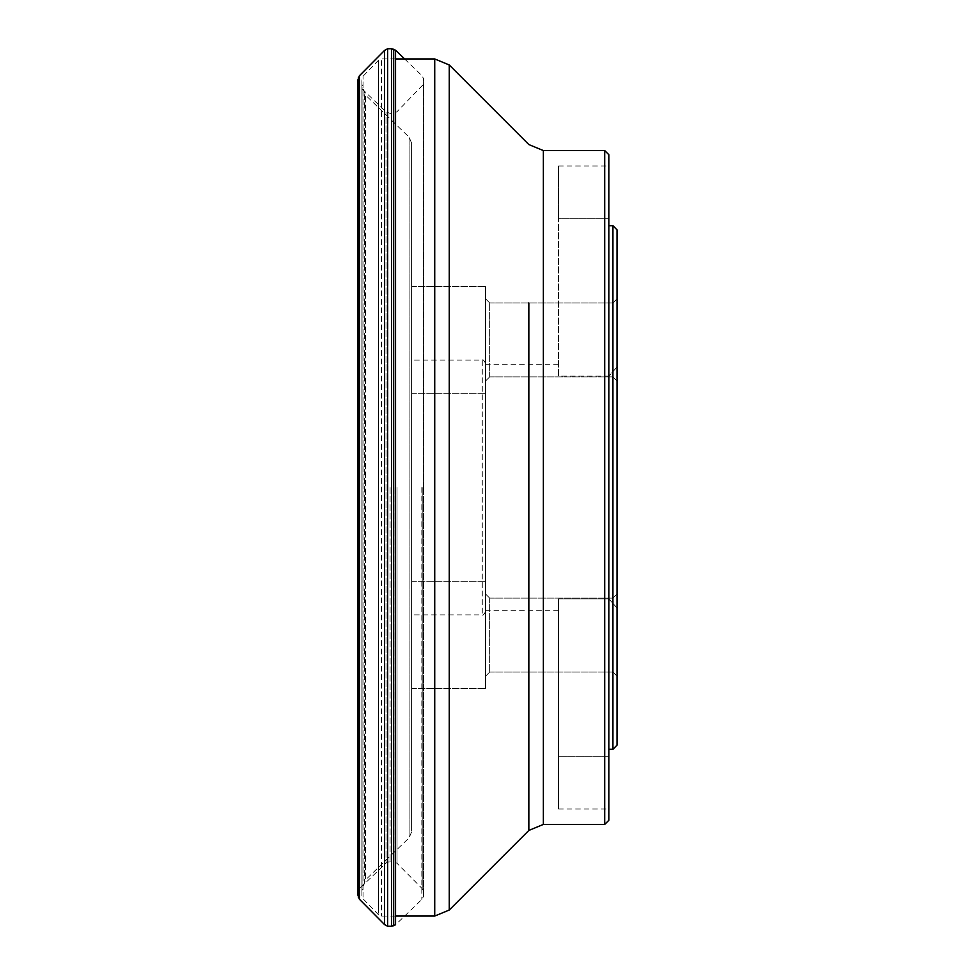 <?xml version="1.0" encoding="UTF-8"?>
<svg xmlns="http://www.w3.org/2000/svg" width="975" height="975" viewBox="0 0 975 975"><rect width="100%" height="100%" fill="white"/><g stroke="black" fill="none" stroke-linecap="round" stroke-linejoin="round"><path stroke-width="0.73" stroke-dasharray="4.88 3.66" d="M393.961 487.5L393.961 861.668L393.961 487.5M390.085 487.5L390.085 861.668L390.085 487.5M423.613 487.5L423.613 82.4L423.613 487.5M423.54 487.5L423.54 896.427L423.54 487.5M391.499 48.75L391.499 926.25M387.611 48.762L387.611 926.238M357.959 79.767L357.959 895.233M358.044 487.5L358.044 891.406L358.044 487.5M617.041 380.835L617.041 298.813L617.041 380.835M617.041 676.028L617.041 594.007L617.041 676.028M617.041 745.107L617.041 229.893M608.827 598.882L558.492 598.882L558.492 809.018L558.492 598.882L608.827 598.882L617.041 607.913L608.827 598.882L608.827 376.118L558.492 376.118L558.492 218.778L558.492 376.118L558.492 364.236L558.492 376.118L608.827 376.118L617.041 367.087L608.827 376.118L608.827 598.882M608.827 756.222L608.827 225.7L612.934 225.7L612.934 749.3L608.827 749.3L608.827 809.018L608.827 756.222L558.492 756.222L608.827 756.222M608.827 218.778L608.827 165.982L608.827 218.778L558.492 218.778L558.492 165.982L558.492 218.778L608.827 218.778M608.827 820.316L608.827 154.684M608.827 225.7L608.827 749.3M604.707 150.577L604.707 824.423M361.883 85.776L361.883 890.76L361.883 85.776M361.883 80.657L361.883 895.903L361.883 80.657M411.596 830.602L411.596 143.081L411.596 830.602M411.596 581.88L411.596 688.508L411.596 581.88M411.596 286.699L411.596 393.327L411.596 286.699M411.596 360.616L411.596 614.872L411.596 360.616M558.492 598.882L558.492 610.764L558.492 598.882M485.562 363.882L485.562 611.581L485.562 363.882M485.562 610.301L485.562 364.236L485.562 610.301M485.562 581.88L485.562 688.508L485.562 581.88M485.562 594.165L485.562 676.187L485.562 594.165M489.669 598.26L489.669 672.068L489.669 598.26M612.934 671.933L612.934 598.114L612.934 671.933M485.562 335.254L485.562 393.327L485.562 335.254M485.562 298.972L485.562 380.993L485.562 298.972M489.669 376.74L489.669 302.933L489.669 376.74M612.934 376.74L612.934 302.933L612.934 376.74M485.562 393.12L485.562 286.492L485.562 393.12M485.562 639.746L485.562 581.673L485.562 639.746M485.562 631.507L485.562 676.187L485.562 631.507M397.008 487.5L397.008 863.289L397.008 487.5M422.212 487.5L422.212 888.627L422.212 487.5M423.235 487.5L423.235 84.557L423.235 487.5M421.822 487.5L421.822 899.462L421.822 487.5M395.558 50.2L395.558 924.8L421.822 899.462L423.54 896.427L423.613 892.6L422.212 888.627L397.008 863.289L393.961 861.668L387.879 862.083L387.879 112.917L387.879 862.083L386.015 863.119L386.015 111.881L386.015 863.119L359.751 888.383L359.751 86.617L359.751 888.383L358.044 891.406M393.693 49.164L393.693 925.836M384.577 50.395L384.577 924.605M359.361 75.806L359.361 899.194M358.337 77.622L358.337 897.378M543.367 824.423L543.367 150.577M449.256 910.028L449.256 64.972M528.84 829.14L528.84 830.444M528.84 302.933L528.84 672.068M381.481 60.584L381.481 916.049L381.481 60.584M434.728 58.951L434.728 916.049M363.041 897.183L363.041 76.245L363.041 897.183M378.532 913.173L378.532 60.206L378.532 913.173M364.37 94.746L364.37 881.753L364.37 94.746M362.054 86.933L362.054 889.59L362.054 86.933M365.454 878.463L365.454 95.038L365.454 878.463M409.086 836.501L409.086 137.17L409.086 836.501M482.272 360.616L482.272 614.872L482.272 360.616M404.625 58.951L421.822 75.538L423.54 78.573L423.235 84.557L397.008 111.711L393.961 113.332L390.085 113.332L386.015 111.881L359.751 86.617L358.044 83.594M395.558 58.951L381.481 58.951L378.532 60.206L363.041 76.245L361.883 79.097M395.558 916.049L381.481 916.049L378.532 914.794L363.041 898.755L361.883 895.903M411.596 143.081L409.086 137.17L365.454 95.038L361.883 84.24M411.596 831.919L409.086 837.83L365.454 879.962L361.883 890.76M558.492 809.018L608.827 809.018M558.492 165.982L608.827 165.982M485.562 363.419C483.905 360.238 482.808 359.141 482.272 360.128L411.596 360.128M485.562 611.581C483.844 614.725 482.747 615.822 482.272 614.872L411.596 614.872M558.492 364.236L485.562 364.236M558.492 610.764L485.562 610.764M411.596 688.508L485.562 688.508L411.596 688.508M411.596 581.673L485.562 581.673L411.596 581.673M489.669 672.068L612.934 672.068L617.041 676.187L612.934 672.068L489.669 672.068L485.562 676.187L489.669 672.068M489.669 598.114L612.934 598.114L617.041 594.007L612.934 598.114L489.669 598.114L485.562 594.007L489.669 598.114M411.596 393.327L485.562 393.327L411.596 393.327M411.596 286.492L485.562 286.492L411.596 286.492M489.669 376.886L612.934 376.886L617.041 380.993L612.934 376.886L489.669 376.886L485.562 380.993L489.669 376.886M489.669 302.933L612.934 302.933L617.041 298.813L612.934 302.933L489.669 302.933L485.562 298.813L489.669 302.933"/><path stroke-width="1.46" d="M358.337 890.467L357.959 895.233L359.361 899.194L384.577 924.605L387.611 926.238L391.499 926.25L391.499 48.75L395.558 50.2L404.625 58.951M387.611 926.238L387.611 48.762L391.499 48.75M357.959 895.233L357.959 79.767L359.361 75.806L384.577 50.395L387.611 48.762M617.041 229.893L612.934 225.7L617.041 229.893L617.041 745.107L612.934 749.3L612.934 225.7L608.827 225.7M608.827 749.3L612.934 749.3L617.041 745.107M604.707 150.577L608.827 154.684L608.827 820.316L604.707 824.423L604.707 150.577L543.367 150.577L543.367 824.423L528.84 830.444L528.84 302.933M391.499 926.25L395.558 924.8L395.558 50.2M393.693 925.836L393.693 49.164M384.577 924.605L384.577 50.395M359.361 899.194L359.361 75.806M358.337 897.378L358.337 77.622M543.367 150.577L528.84 144.556L449.256 64.972L449.256 910.028L434.728 916.049L434.728 58.951L395.558 58.951M528.84 672.068L528.84 829.14M358.337 84.532L357.959 79.767M604.707 824.423L543.367 824.423M528.84 830.444L449.256 910.028M434.728 916.049L395.558 916.049M434.728 58.951L449.256 64.972"/></g></svg>

